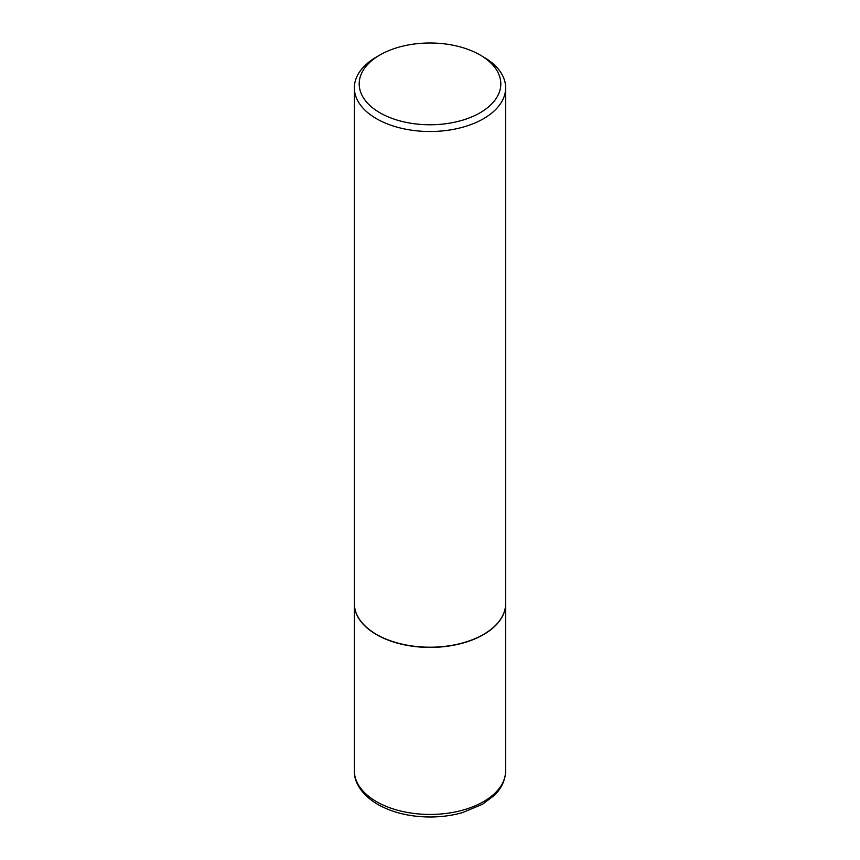 <?xml version="1.0" encoding="UTF-8"?>
<svg xmlns="http://www.w3.org/2000/svg" width="860" height="860" viewBox="0 0 860 860"><rect width="100%" height="100%" fill="white"/><g stroke="black" fill="none" stroke-linecap="round" stroke-linejoin="round"><path stroke-width="1.29" d="M354.352 603.645A75.648 43.677 0 0 0 354.352 603.741A75.648 43.677 0 0 0 376.508 634.626A75.648 43.677 0 0 0 458.95 644.086A75.648 43.677 0 0 0 505.648 603.741A75.648 43.677 0 0 0 505.648 603.645M376.594 634.476A75.411 43.538 0 0 0 376.68 634.519A75.411 43.538 0 0 0 483.32 634.529L483.492 634.422A75.648 43.677 0 0 0 505.648 603.537L505.648 87.838A75.648 43.677 0 0 0 483.492 56.953L480.073 54.975A70.81 40.882 0 0 0 379.926 54.975L379.926 54.975A70.81 40.882 0 0 0 379.926 112.789A70.81 40.882 0 0 0 480.073 112.789A70.81 40.882 0 0 0 480.073 54.975M376.508 56.953L379.926 54.975L376.508 56.953A75.648 43.677 0 0 0 354.352 87.838L354.352 603.537A75.648 43.677 0 0 0 376.508 634.422A75.648 43.677 0 0 0 483.492 634.422L483.32 634.519A75.411 43.538 0 0 0 483.32 634.519M354.352 87.838A75.648 43.677 0 0 0 401.05 128.183A75.648 43.677 0 0 0 483.492 118.723A75.648 43.677 0 0 0 505.648 87.838M505.648 770.764C505.261 782.944 498.908 790.996 494.36 795.328L482.492 804.272L462.54 812.592C452.328 815.495 441.578 816.957 430.29 817C410.091 816.903 392.579 812.711 377.755 804.422C359.813 793.769 353.933 780.407 354.352 770.764A75.648 43.677 0 0 0 376.508 801.649A75.648 43.677 0 0 0 458.95 811.12A75.648 43.677 0 0 0 505.648 770.764L505.648 603.741M354.352 770.764L354.352 603.741"/></g></svg>

